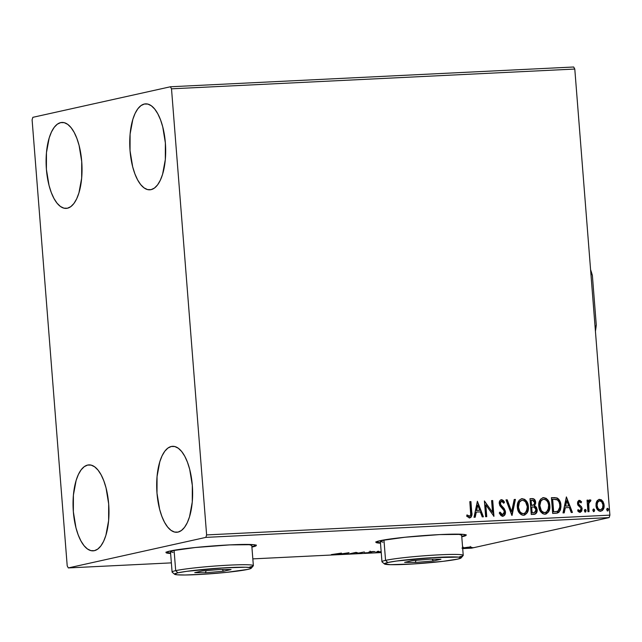 <?xml version="1.0" encoding="UTF-8"?>
<svg xmlns="http://www.w3.org/2000/svg" width="642" height="642" viewBox="0 0 642 642"><rect width="100%" height="100%" fill="white"/><g stroke="black" fill="none" stroke-linecap="round" stroke-linejoin="round"><path stroke-width="0.96" d="M255.115 545.78L251.865 546.639A45.293 2.921 175.5 0 0 252.282 546.551L252.314 547A45.293 2.921 -4.5 0 1 251.905 547.088L256.294 545.572L253.405 544.673L229.748 544.889L195.208 547.53L170.01 551.037A45.293 2.921 -4.5 0 1 220.559 545.411A45.293 2.921 -4.5 0 1 256.318 545.467A45.293 2.921 -4.5 0 1 252.314 547L252.282 546.551A45.293 2.921 175.5 0 0 256.166 545.251M464.985 535.492L461.734 536.351A45.293 2.921 175.5 0 0 462.152 536.255L462.184 536.704A45.293 2.921 -4.5 0 1 461.775 536.8L466.164 535.284L463.275 534.377L439.626 534.593L405.078 537.234L379.879 540.741A45.293 2.921 -4.5 0 1 430.429 535.123A45.293 2.921 -4.5 0 1 466.188 535.171A45.293 2.921 -4.5 0 1 462.184 536.704L462.152 536.255A45.293 2.921 175.5 0 0 466.036 534.955M60.693 122.606A43.03 17.872 87.2 0 1 61.953 122.437A43.03 17.872 87.2 0 1 81.831 163.012A43.03 17.872 87.2 0 1 67.426 208.225L63.919 208.16L60.412 206.467L57.05 203.185L53.96 198.458L51.248 192.456L49.033 185.418L46.401 169.336L46.457 152.66L49.193 137.918L51.448 132.003L54.193 127.365L57.315 124.195L60.693 122.606L64.2 122.662L67.707 124.363L71.069 127.646L74.167 132.372L76.871 138.375L79.086 145.413L81.719 161.495L81.662 178.171L78.926 192.913L76.671 198.827L73.934 203.466L70.813 206.636L67.426 208.225A43.03 17.872 87.2 0 1 66.166 208.393A43.03 17.872 87.2 0 1 46.296 167.819A43.03 17.872 87.2 0 1 60.693 122.606L63.221 122.486L60.693 122.606M171.294 446.487A43.03 17.872 87.2 0 1 172.554 446.31A43.03 17.872 87.2 0 1 192.423 486.893A43.03 17.872 87.2 0 1 178.027 532.098L174.52 532.041L171.013 530.34L167.65 527.058L164.553 522.331L161.848 516.337L159.633 509.299L157.001 493.208L157.057 476.533L159.794 461.791L162.049 455.876L164.785 451.246L167.907 448.068L171.294 446.487L174.801 446.543L178.307 448.244L181.67 451.519L184.768 456.245L187.472 462.248L189.687 469.286L192.319 485.368L192.263 502.044L189.526 516.786L187.271 522.7L184.527 527.339L181.405 530.509L178.027 532.098A43.03 17.872 87.2 0 1 176.767 532.266A43.03 17.872 87.2 0 1 156.889 491.692A43.03 17.872 87.2 0 1 171.294 446.487L173.821 446.359L171.294 446.487M87.641 465.065A43.03 17.872 87.2 0 1 88.901 464.888A43.03 17.872 87.2 0 1 108.779 505.471A43.03 17.872 87.2 0 1 94.382 550.676L90.875 550.619L87.368 548.918L84.006 545.644L80.908 540.909L78.204 534.914L75.989 527.876L73.357 511.794L73.405 495.11L76.141 480.377L78.404 474.454L81.141 469.824L84.263 466.654L87.641 465.065L91.156 465.121L94.655 466.822L98.025 470.096L101.115 474.823L103.819 480.826L106.034 487.864L108.675 503.946L108.618 520.63L105.882 535.364L103.627 541.286L100.882 545.917L97.761 549.087L94.382 550.676A43.03 17.872 87.2 0 1 93.122 550.844A43.03 17.872 87.2 0 1 73.244 510.27A43.03 17.872 87.2 0 1 87.641 465.065L90.177 464.936L87.641 465.065M144.338 104.028A43.03 17.872 87.2 0 1 145.598 103.86A43.03 17.872 87.2 0 1 165.475 144.434A43.03 17.872 87.2 0 1 151.079 189.639L147.564 189.583L144.065 187.881L140.694 184.607L137.605 179.88L134.9 173.878L132.685 166.84L130.045 150.758L130.101 134.074L132.838 119.34L135.093 113.425L137.837 108.787L140.959 105.617L144.338 104.028L147.845 104.084L151.351 105.786L154.714 109.06L157.812 113.795L160.516 119.789L162.731 126.827L165.363 142.909L165.315 159.593L162.578 174.327L160.315 180.25L157.579 184.88L154.457 188.058L151.079 189.639A43.03 17.872 87.2 0 1 149.819 189.815A43.03 17.872 87.2 0 1 129.941 149.233A43.03 17.872 87.2 0 1 144.338 104.028L146.874 103.908L144.338 104.028M523.527 513.656L521.384 513.086L519.843 511.513L518.447 507.244C518.102 503.633 519.394 501.314 522.331 500.295L524.345 500.88L525.621 502.052L527.307 506.739L526.352 511.658L524.867 513.191L523.382 513.64C520.325 512.966 518.68 510.839 518.447 507.244L519.442 502.269L520.855 500.776L522.331 500.295C525.421 500.977 527.082 503.127 527.307 506.739C527.668 510.374 526.36 512.677 523.382 513.64L521.481 513.431L520.172 512.46L518.134 507.894L518.768 502.903L520.06 501.177L521.697 500.399M171.51 88.821L574.791 69.047L609.9 515.141L206.62 534.914L171.51 88.821L170.403 86.774L32.854 117.325L32.1 119.789L67.209 565.883L68.317 567.929L205.865 537.378L609.146 517.596L471.597 548.148L462.697 548.589L471.597 548.148L609.146 517.596L609.9 515.141L574.791 69.047L573.683 67.001L170.403 86.774L32.854 117.325L32.1 119.789L67.209 565.883L68.317 567.929L205.865 537.378L206.62 534.914L171.51 88.821L170.403 86.774L573.683 67.001L574.791 69.047L171.51 88.821M598.858 499.468L596.739 501.402L596.065 503.392L596.041 506.057L596.835 508.657L598.689 510.815L600.045 511.265L602.26 510.639L603.432 509.106L604.098 506.682L603.962 504.066L603.007 501.546L601.329 499.781L599.13 499.404L597.245 500.608L595.985 505.543C596.209 508.817 597.726 510.727 600.519 511.281L602.124 510.51M590.054 499.813L587.903 501.892L588.144 500.11L587.037 500.166L587.944 511.69L589.051 511.634L588.722 503.007L589.42 501.506L590.496 501.418L590.929 500.166L589.412 500.03L588.273 501.811L588.144 500.11L587.037 500.166L587.944 511.69L589.051 511.634L588.61 503.801L590.929 500.166L589.821 499.853M578.859 500.431L577.599 501.972L577.623 504.371L580.705 507.862L581.058 509.275L580.135 510.815L578.225 509.732L577.68 510.831L578.723 511.891L580.344 512.252L581.756 511.072L582.101 508.376L581.339 506.61L578.923 504.387L578.594 502.822L579.517 501.755L581.034 502.895L581.604 501.875L580.007 500.463L578.972 500.423L581.235 501.956L579.341 500.343L578.675 500.463M556.02 513.255L558.765 512.444L560.394 510.061L560.98 506.69L560.378 502.277L558.749 499.211L557.087 497.943L551.43 497.646L552.674 513.423L557.24 513.102L560.931 505.302C560.843 502.06 559.559 499.604 557.087 497.943L551.43 497.646L552.674 513.423L556.02 513.255M534.136 514.33C536.351 513.841 537.37 512.292 537.177 509.684L535.781 506.963L534.216 505.848L537.177 509.684L534.216 505.848L535.677 502.349L534.69 500.238L533.719 499.115L531.68 498.682C533.879 498.698 535.091 499.941 535.3 502.429L535.677 502.349C535.46 499.861 534.248 498.609 532.049 498.601L530.011 498.698L531.255 514.475L535.548 513.913L536.576 512.798L537.177 509.684L536.439 507.292L534.585 505.768L535.677 503.296L535.059 500.15L533.438 498.73L530.011 498.698L531.255 514.475L534.666 514.266M511.867 515.422L515.422 499.412L514.218 499.476L511.658 511.61L507.212 499.821L506.008 499.877L512.051 515.414L515.422 499.412L514.218 499.476L511.658 511.61L507.212 499.821L506.008 499.877L511.867 515.422M486.748 516.658L485.825 504.917L493.955 516.304L492.711 500.527L491.603 500.583L492.526 512.348L484.405 500.937L485.641 516.706L486.748 516.658L485.825 504.917L493.955 516.304L492.711 500.527L491.603 500.583L492.526 512.348L484.405 500.937L485.641 516.706L486.748 516.658M469.559 517.901C471.693 516.971 472.432 515.093 471.758 512.252L470.923 501.595L469.816 501.651L470.706 514.579L469.695 516.232L467.167 514.972L466.694 516.216L469.559 517.901L471.003 517.259L471.75 515.759L470.923 501.595L469.816 501.651L470.642 512.147C471.132 514.057 470.722 515.438 469.422 516.288L467.167 514.972L466.694 516.216L469.992 517.845M477.383 501.282L474.013 517.275L475.216 517.219L476.3 512.091L480.344 511.891L482.222 516.874L483.426 516.818L477.383 501.282L474.013 517.275L475.216 517.219L476.3 512.091L480.344 511.891L482.222 516.874L483.426 516.818L477.383 501.282M500.993 499.789L504.155 502.309L501.53 499.693C499.829 500.182 499.067 501.45 499.251 503.497L500.006 505.872L503.874 510.358L504.355 511.891L502.558 514.659L500.672 513.857L499.717 512.228L502.558 514.659L500.094 512.139L499.251 512.99L503.103 516.232L504.917 514.723L505.358 511.128L504.114 508.488L500.864 504.933L500.375 502.67L501.643 501.306L503.737 503.24L504.524 502.221L503.312 500.495L501.779 499.693L500.311 500.198L499.291 502.221L499.717 505.318L503.657 510.021L504.371 512.164L503.986 513.72L502.774 514.635L501.715 514.411L500.094 512.139L499.251 512.99L501.057 515.67L502.79 516.304M521.352 498.81L522.155 498.682C518.511 499.933 516.906 502.814 517.34 507.308L518.399 511.409L521.039 514.579L522.901 515.237L524.811 514.988L527.523 512.172L528.334 509.515L528.23 505.262L526.657 501.298L524.691 499.34L521.834 498.706L519.25 500.182L517.677 503.304L517.34 507.308C517.645 511.802 519.715 514.451 523.543 515.253L523.88 515.245M542.771 497.759L543.573 497.63C539.93 498.882 538.325 501.763 538.766 506.257L539.818 510.366L542.458 513.528L544.32 514.186L546.23 513.937L548.942 511.12L549.753 508.464L549.648 504.211L548.075 500.246L546.117 498.288L543.252 497.654L540.668 499.131L539.095 502.253L538.766 506.257C539.063 510.751 541.134 513.399 544.97 514.202L545.299 514.194M566.388 496.916L563.01 512.91L564.222 512.854L565.305 507.726L569.35 507.525L571.228 512.509L572.431 512.452L566.388 496.916L563.01 512.91L564.222 512.854L565.305 507.726L569.35 507.525L571.228 512.509L572.431 512.452L566.388 496.916M585.376 512.019L586.194 510.663L585.167 509.395L584.348 510.751L584.966 511.915L585.761 511.875L585.897 509.804L584.958 509.435L584.364 510.294L585.504 512.003M593.866 511.602L594.685 510.246L593.657 508.978L592.839 510.334L593.457 511.497L594.251 511.457L594.388 509.387L593.457 509.018L592.855 509.876L593.994 511.586M607.717 510.928L608.536 509.563L607.509 508.295L606.69 509.652L607.308 510.815L608.102 510.783L608.239 508.705L607.3 508.336L606.706 509.202L607.846 510.904M381.236 552.577L252.828 558.877L381.236 552.577M171.366 562.873L68.317 567.929L171.366 562.873M462.256 548.204L471.541 547.193L462.513 547.899M375.771 552.529L381.163 551.735L375.771 552.529L377.665 551.309L375.771 552.529M381.155 551.614L377.432 552.176L378.868 551.253L377.665 551.309L378.868 551.253L377.432 552.176L377.384 551.486L377.432 552.176L381.155 551.614M350.66 553.757L355.499 552.682L357.859 553.404L364.367 551.959L358.405 553.091L356.061 552.369L349.553 553.813L355.499 552.682L357.61 553.42L364.367 551.959L358.405 553.091L356.061 552.369L350.66 553.757M337.146 554.046L331.304 554.608L336.456 554.343L341.472 553.083L331.304 554.608L338.182 554.006L341.472 553.083L337.146 554.046M170.01 551.037L166.029 552.465L170.628 553.484A45.293 2.921 -4.5 0 1 166.013 552.569A45.293 2.921 -4.5 0 1 170.01 551.037M379.879 540.741L375.899 542.169L380.497 543.196A45.293 2.921 -4.5 0 1 375.883 542.281A45.293 2.921 -4.5 0 1 379.879 540.741M349.039 552.714L337.917 554.383L347.338 553.926L349.039 552.714L337.917 554.383L347.338 553.926L349.039 552.714M364.656 552.858L369.335 552.77L371.686 552.345L370.594 551.855L375.064 551.598L370.924 551.695L368.861 552.104L369.944 552.569L364.64 552.898L371.277 552.473L370.426 551.895L373.387 551.486L369.294 551.951L370.177 552.521L364.64 552.906M471.14 547.77L473.122 547.61L471.525 547.843M375.995 542.041A45.293 2.921 175.5 0 0 380.457 542.747L376.453 542.249M166.126 552.337A45.293 2.921 175.5 0 0 170.587 553.035L166.583 552.537M347.282 553.235L347.338 553.926L347.282 553.235M347.563 553.059L343.831 553.621L347.563 553.059M357.819 552.89L357.859 553.404L357.819 552.89M357.562 552.802L357.61 553.42L357.562 552.802M370.386 551.51L370.177 552.521M369.294 551.951L368.869 552.144M462.705 547.859C461.333 548.156 461.871 548.268 464.327 548.196L471.445 547.136L462.641 547.867M470.835 547.457L471.445 547.136M468.66 547.233C470.426 547.193 470.779 547.289 469.719 547.514L464.904 548.067C463.115 548.116 462.754 548.027 463.813 547.803L468.652 547.136L470.281 547.321L467.817 547.819L463.347 547.931L468.66 547.233M463.187 547.104L463.259 548.003L463.813 547.803M470.209 546.406L470.281 547.313L469.719 547.514M469.591 517.933L471.236 516.337L471.388 512.332C472.055 515.173 471.324 517.059 469.19 517.982M469.326 516.32L466.79 515.061L469.39 516.296M477.311 501.643L483.033 516.834L477.311 501.643M475.931 512.172L474.855 517.235L475.931 512.172M477.399 505.166L476.276 510.534L479.743 510.302L476.276 510.534L477.776 505.077L479.743 510.302L476.645 510.454L477.399 505.166M484.429 501.242L492.526 512.348L484.429 501.242M491.612 500.648L492.711 500.527L493.562 516.104L492.342 500.616L491.612 500.648M485.456 505.005L486.371 516.674L485.456 505.005M501.53 499.693L500.824 499.821M501.274 501.394L499.982 503.456L501.643 501.306L503.737 503.24L504.524 502.221L503.601 503.015L504.155 502.309L503.28 500.977L501.161 499.773M501.242 501.394L501.643 501.306M501.177 505.382L499.982 503.456L500.808 505.463L502.67 506.883L501.177 505.382M502.758 516.272C504.732 515.695 505.631 514.226 505.471 511.859L502.67 506.883L505.093 511.939C505.262 514.306 504.355 515.775 502.389 516.361M502.726 516.32L504.548 514.804L505.053 511.57L504.163 509.17L500.238 504.532L500.006 502.75L500.953 501.45M503.055 516.224L503.657 515.895M504.789 510.494L504.516 509.812M502.124 499.974L501.651 499.813M506.032 499.941L507.212 499.821L511.658 511.61L506.843 499.901L506.032 499.941M514.202 499.54L515.422 499.412L511.754 515.133L515.053 499.5L514.202 499.54M522.155 498.682L521.786 498.762C525.67 499.548 527.756 502.221 528.045 506.771L528.414 506.69C528.133 502.132 526.047 499.468 522.155 498.682L521.553 498.762M523.543 515.253C527.218 514.041 528.839 511.192 528.414 506.69L524.065 515.197M525.405 500.303L523.094 498.89L521.144 498.85M524.442 515.069L526.464 513.407M527.154 512.252L528.085 508.191L527.515 503.954M521.962 500.375C519.017 501.402 517.725 503.713 518.078 507.332C518.311 510.92 519.956 513.054 523.013 513.72L523.736 513.608M521.673 500.407L522.331 500.295M534.489 514.29L536.198 512.878L536.808 509.772C537.001 512.372 535.982 513.921 533.759 514.411M535.259 506.442L534.754 506.113M535.195 501.667L534.995 500.929M534.69 500.238L534.264 499.612M533.719 499.115L533.069 498.81M533.943 512.725L531.865 512.886L531.399 507.019L534.112 507.011L536.07 509.74L534.393 512.621L533.125 512.822L534.168 512.669M532.354 505.326L531.271 505.398L530.878 500.343L532.395 500.206L534.569 502.429C534.658 504.267 533.871 505.222 532.21 505.294L532.812 505.23M532.635 505.278L531.271 505.398L532.21 505.294L531.648 505.318L530.878 500.343L531.271 505.398L531.247 500.262L532.395 500.206L533.951 500.744L534.585 502.75L534.072 504.548L532.21 505.294M533.502 512.741L531.865 512.886L533.502 512.741L532.234 512.798L531.399 507.019L531.865 512.886L531.769 506.939L534.505 507.164L535.893 508.841L535.492 511.971L533.502 512.741M543.573 497.63L543.204 497.711C547.088 498.497 549.175 501.169 549.464 505.719L549.833 505.639C549.552 501.081 547.466 498.417 543.573 497.63L542.971 497.711M544.97 514.202C548.637 512.99 550.258 510.141 549.833 505.639L545.483 514.146M546.823 499.259L544.512 497.839L542.562 497.799M545.861 514.017L547.891 512.356M548.573 511.201L549.504 507.14L548.934 502.903M544.946 512.605L542.899 512.38L541.591 511.409L539.561 506.843L540.187 501.851L541.479 500.126L543.116 499.348M543.092 499.356L544.793 499.372L546.615 500.519L547.891 502.373L548.661 505.118L548.027 510.117L546.719 511.826L544.801 512.589C541.744 511.915 540.099 509.788 539.874 506.193C539.521 502.582 540.813 500.262 543.75 499.243C546.84 499.925 548.501 502.076 548.725 505.687C549.087 509.323 547.778 511.626 544.801 512.589L545.154 512.557M543.381 499.324C540.444 500.351 539.144 502.662 539.497 506.281L539.497 506.281C539.729 509.868 541.375 512.003 544.432 512.669L542.803 512.035L541.262 510.462L539.842 505.623L540.861 501.217L542.273 499.725L543.75 499.243M555.001 497.638L551.438 497.711L556.71 498.023C559.19 499.685 560.474 502.14 560.562 505.382L557.039 513.143M557.593 512.958L559.062 511.891L560.025 510.141L560.506 504.837L559.022 500.166L557.609 498.561L555.868 497.759M555.964 511.634L553.284 511.834L552.297 499.299L553.284 511.834L552.297 499.299L556.614 499.46C558.684 500.728 559.76 502.686 559.824 505.35C560.161 507.814 559.479 509.74 557.778 511.144L556.686 511.489M554.848 511.69L553.284 511.834L554.848 511.69L553.653 511.746L552.666 499.211L557.36 499.861L558.981 501.9L559.72 504.46L559.768 507.67L558.901 510.093L557.433 511.297L554.848 511.69M566.308 497.285L572.038 512.468L566.308 497.285M564.928 507.806L563.861 512.87L564.928 507.806M566.404 500.8L565.273 506.169L568.748 505.936L565.273 506.169L566.774 500.712L568.748 505.936L565.65 506.089L566.404 500.8M579.261 501.811L578.201 503.44L579.517 501.755L581.034 502.895L581.604 501.875L580.849 502.646L581.235 501.956L580.769 501.402L578.731 500.447M577.856 509.812L579.846 510.872L578.225 509.732L577.68 510.831L580.079 512.276L582.158 508.833L581.652 507.068L578.314 503.978L578.923 504.387L578.225 502.903L579.517 501.755M579.975 512.332L581.387 511.16L581.78 508.921L579.71 512.364M579.341 500.343L577.471 503.464L577.961 505.222L580.705 507.862L581.05 508.954L579.822 510.88M579.766 510.896L578.009 510.029M585.207 512.059L585.817 510.743L584.998 512.099M589.685 499.901L590.929 500.166L590.199 501.274L590.552 500.254L589.508 499.917M589.613 501.322L588.232 503.882L588.674 511.658L588.369 507.846M588.305 506.867L588.353 503.087L589.452 501.346M593.698 511.642L594.315 510.326L593.497 511.69M599.58 499.348L602.34 501.185L599.042 499.42M600.519 511.281C603.199 510.454 604.395 508.416 604.106 505.142L602.71 501.097L603.737 505.23C604.026 508.496 602.822 510.542 600.142 511.361M602.565 510.013L603.729 506.771L603.319 503.103L601.353 500.134L598.753 499.484M600.374 509.9L598.103 509.082L596.763 505.968L597.188 502.582L599.147 500.864M600.414 509.892L600.398 509.86C598.336 509.395 597.237 507.942 597.092 505.503C596.851 503.055 597.718 501.474 599.684 500.76C601.747 501.282 602.854 502.758 602.998 505.206C603.247 507.645 602.381 509.194 600.398 509.86L600.599 509.844M599.315 500.848C597.341 501.554 596.482 503.135 596.723 505.583L596.723 505.583C596.859 508.023 597.967 509.475 600.029 509.949L598.015 508.408L597.092 505.503L597.558 502.501L599.339 500.808L601.602 501.675L602.958 504.821L602.541 508.183L600.398 509.86M607.549 510.968L608.167 509.644L607.34 511.008M479.743 510.302L476.645 510.454L477.776 505.077L479.743 510.302M568.748 505.936L565.65 506.089L566.774 500.712L568.748 505.936M598.962 500.896L599.684 500.76M206.62 534.914L609.9 515.141L609.146 517.596L205.865 537.378L206.62 534.914M590.792 272.393L592.373 275.418L596.274 324.98L595.286 328.126A61.142 25.399 87.2 0 1 595.222 328.624A61.142 25.399 -92.8 0 0 595.286 328.126L596.274 324.98L595.431 331.312A59.786 24.837 -92.8 0 0 596.274 324.98L592.373 275.418A59.786 24.837 -92.8 0 0 590.584 269.672L592.373 275.418L590.897 272.393A61.142 25.399 -92.8 0 0 590.76 271.935A61.142 25.399 87.2 0 1 590.897 272.393L590.792 272.393M382.977 542.185L380.377 541.375L381.412 540.781L388.266 539.28A40.767 2.632 175.5 0 0 383.964 540.091L385.561 560.37A40.767 2.632 175.5 0 0 382.054 561.911L384.486 563.981A38.496 2.488 -4.5 0 1 387.792 562.52L385.561 560.37L383.964 540.091A40.767 2.632 175.5 0 0 380.361 541.471L381.958 561.75A40.767 2.632 -4.5 0 1 385.561 560.37A40.767 2.632 -4.5 0 1 431.047 555.306A40.767 2.632 -4.5 0 1 463.235 555.354A40.767 2.632 -4.5 0 1 459.632 556.734M461.084 557.954L463.163 555.531A40.767 2.632 175.5 0 0 432.331 555.226A40.767 2.632 175.5 0 0 385.561 560.37L387.792 562.52A38.496 2.488 -4.5 0 1 431.97 557.665A38.496 2.488 -4.5 0 1 461.084 557.954A38.496 2.488 -4.5 0 1 457.746 559.094L461.133 557.874L458.677 557.112L431.44 557.697L396.499 561.044L387.792 562.52L384.406 563.732L390.2 564.679L414.098 563.909L443.076 561.333L457.746 559.094A38.496 2.488 -4.5 0 1 416.008 563.788A38.496 2.488 -4.5 0 1 384.486 563.981M463.235 555.354L461.638 535.075A40.767 2.632 175.5 0 0 453.485 534.144L459.014 534.361L461.614 535.179M440.934 559.262L433.414 560.931L415.262 562.472L404.612 562.344L412.124 560.675L430.284 559.134L440.934 559.262L430.284 559.134L412.124 560.675L404.612 562.344L415.262 562.472L416.024 560.346L415.262 562.472L433.414 560.931L440.934 559.262M432.09 559.158L433.414 560.931L432.09 559.158M173.107 552.481L170.507 551.671L171.542 551.077L178.396 549.568A40.767 2.632 175.5 0 0 174.094 550.387L175.691 570.658A40.767 2.632 175.5 0 0 172.184 572.207L174.616 574.269A38.496 2.488 -4.5 0 1 177.922 572.816L175.691 570.658L174.094 550.387A40.767 2.632 175.5 0 0 170.491 551.767L172.088 572.046A40.767 2.632 -4.5 0 1 175.691 570.658A40.767 2.632 -4.5 0 1 221.177 565.602A40.767 2.632 -4.5 0 1 253.365 565.65A40.767 2.632 -4.5 0 1 249.762 567.03M251.215 568.242L253.293 565.827A40.767 2.632 175.5 0 0 222.461 565.522A40.767 2.632 175.5 0 0 175.691 570.658L177.922 572.816A38.496 2.488 -4.5 0 1 222.1 567.961A38.496 2.488 -4.5 0 1 251.215 568.242A38.496 2.488 -4.5 0 1 247.876 569.382L250.292 568.732L251.263 568.17L250.765 567.721L245.469 567.223L221.57 567.993L186.629 571.34L177.922 572.816L174.536 574.028L176.991 574.791L184.92 574.999L204.228 574.205L226.465 572.367L247.876 569.382A38.496 2.488 -4.5 0 1 206.13 574.084A38.496 2.488 -4.5 0 1 174.616 574.269M253.365 565.65L251.768 545.371A40.767 2.632 175.5 0 0 243.615 544.44L249.144 544.657L251.744 545.467M231.064 569.558L223.544 571.228L205.392 572.768L194.743 572.64L202.254 570.971L220.415 569.43L231.064 569.558L220.415 569.43L202.254 570.971L194.743 572.64L205.392 572.768L206.154 570.642L205.392 572.768L223.544 571.228L231.064 569.558M222.22 569.454L223.544 571.228L222.22 569.454M256.278 545.018L256.318 545.467M466.148 534.722L466.188 535.171M375.843 541.832L375.883 542.281M165.973 552.12L166.013 552.569M370.153 552L370.081 551.093"/></g></svg>
